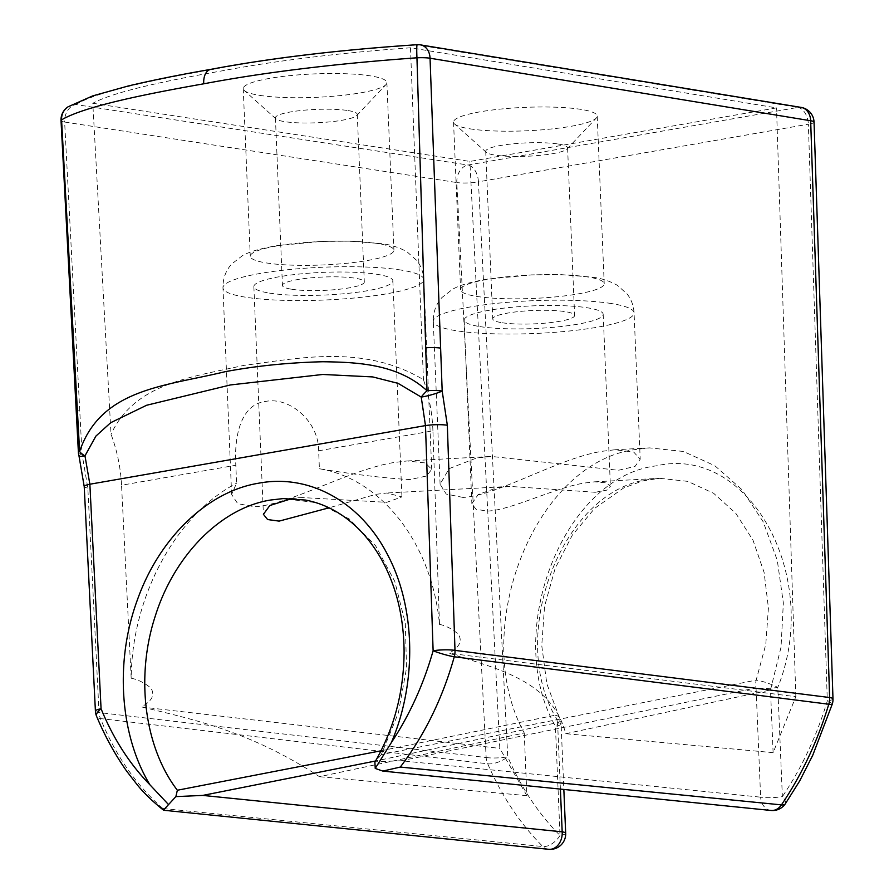 <?xml version="1.0" encoding="UTF-8"?>
<svg xmlns="http://www.w3.org/2000/svg" width="894" height="894" viewBox="0 0 894 894"><rect width="100%" height="100%" fill="white"/><g stroke="black" fill="none" stroke-linecap="round" stroke-linejoin="round"><path stroke-width="0.67" stroke-dasharray="4.47 3.35" d="M259.483 95.334A71.889 11.745 177.6 0 0 333.753 96.206A71.889 11.745 177.6 0 0 385.984 84.595A71.889 11.745 177.6 0 0 386.89 82.617A71.889 11.745 177.6 0 0 370.652 75.912A71.889 11.745 177.6 0 0 290.684 75.565A71.889 11.745 177.6 0 0 243.246 88.64A71.889 11.745 177.6 0 0 244.319 90.54A71.889 11.745 177.6 0 0 259.483 95.334M348.023 110.565A40.968 6.694 -2.4 0 1 357.276 114.387A40.968 6.694 -2.4 0 1 356.762 115.516A40.968 6.694 -2.4 0 1 326.992 122.132A40.968 6.694 -2.4 0 1 284.672 121.64A40.968 6.694 -2.4 0 1 276.022 118.902A40.968 6.694 -2.4 0 1 275.419 117.818A40.968 6.694 -2.4 0 1 302.451 110.364A40.968 6.694 -2.4 0 1 348.023 110.565M469.786 128.803A71.889 11.745 177.6 0 0 544.055 129.675A71.889 11.745 177.6 0 0 596.287 118.064A71.889 11.745 177.6 0 0 597.203 116.086A71.889 11.745 177.6 0 0 580.966 109.381A71.889 11.745 177.6 0 0 500.998 109.034A71.889 11.745 177.6 0 0 453.549 122.109A71.889 11.745 177.6 0 0 454.621 124.009A71.889 11.745 177.6 0 0 469.786 128.803M558.337 144.035A40.968 6.694 -2.4 0 1 567.589 147.856A40.968 6.694 -2.4 0 1 567.064 148.985A40.968 6.694 -2.4 0 1 537.305 155.601A40.968 6.694 -2.4 0 1 494.974 155.109A40.968 6.694 -2.4 0 1 486.336 152.371A40.968 6.694 -2.4 0 1 485.721 151.287A40.968 6.694 -2.4 0 1 512.754 143.845A40.968 6.694 -2.4 0 1 558.337 144.035M377.681 243.537A71.889 11.745 177.6 0 0 297.713 243.19A71.889 11.745 177.6 0 0 250.275 256.254A71.889 11.745 177.6 0 0 266.513 262.959A71.889 11.745 177.6 0 0 346.47 263.305A71.889 11.745 177.6 0 0 393.919 250.242A71.889 11.745 177.6 0 0 377.681 243.537M587.984 277.006A71.889 11.745 177.6 0 0 508.027 276.659A71.889 11.745 177.6 0 0 460.578 289.723A71.889 11.745 177.6 0 0 476.815 296.428A71.889 11.745 177.6 0 0 556.783 296.774A71.889 11.745 177.6 0 0 604.221 283.711A71.889 11.745 177.6 0 0 587.984 277.006M319.404 468.769C381.727 478.748 432.215 544.2 439.49 624.358L432.919 430.83L318.644 450.788L319.404 468.769C355.633 474.692 385.783 478.301 409.854 479.575L426.46 476.044L431.724 469.384L425.421 462.969L407.183 460.946L394.019 462.522C350.303 469.35 288.639 505.266 254.444 506.719L237.726 503.668L231.624 494.404L236.575 483.229L235.826 465.26L121.55 485.218C120.656 467.718 117.148 450.732 111.024 434.249L92.797 103.268L469.886 161.434L776.495 107.883L410.469 47.784C339.407 52.891 276.592 60.591 222.025 70.861C167.871 80.415 114.756 91.344 92.797 103.268M318.644 450.788C318.823 420.851 288.728 396.232 265.194 401.518C241.045 404.501 234.038 435.59 235.826 465.26M462.958 497.422L446.207 494.058L440.105 484.19L449.179 468.612L476.424 458.063L491.309 456.421L618.369 470.278L634.986 466.478L640.205 459.214L633.723 452.073L614.893 449.76L602.455 451.246C558.448 458.041 497.287 495.891 462.958 497.422M773.12 752.647L565.734 733.695C551.732 679.697 494.382 668.187 449.447 653.302L795.85 696.683L773.12 752.647L770.494 689.978L781.043 647.111L783.345 602.992L777.288 560.359L763.241 521.895L741.998 489.7L714.82 465.707L683.385 451.47L649.625 447.894L636.383 449.403C534.925 461.427 467.975 630.549 524.242 732.991L319.482 776.707C251.672 732.264 196.568 720.106 141.867 707.02C145.968 703.667 156.986 698.415 150.985 688.134C144.627 682.871 138.022 679.563 131.183 678.211C131.742 596.734 175.716 514.978 236.575 483.229M502.003 322.723A40.968 6.694 177.6 0 0 547.575 322.924A40.968 6.694 177.6 0 0 574.607 315.481A40.968 6.694 177.6 0 0 565.354 311.66A40.968 6.694 177.6 0 0 519.783 311.458A40.968 6.694 177.6 0 0 492.75 318.912A40.968 6.694 177.6 0 0 502.003 322.723M291.69 289.254A40.968 6.694 177.6 0 0 337.262 289.455A40.968 6.694 177.6 0 0 364.305 282.012A40.968 6.694 177.6 0 0 355.052 278.19A40.968 6.694 177.6 0 0 309.48 277.989A40.968 6.694 177.6 0 0 282.437 285.443A40.968 6.694 177.6 0 0 291.69 289.254M292.014 498.528L302.261 497.567L386.722 502.327L401.931 496.896L386.89 493.007L375.927 494.326L329.026 507.814M269.575 293.12A69.564 11.365 177.6 0 0 346.961 293.456A69.564 11.365 177.6 0 0 392.879 280.817A69.564 11.365 177.6 0 0 377.167 274.324A69.564 11.365 177.6 0 0 299.781 273.989A69.564 11.365 177.6 0 0 253.862 286.639A69.564 11.365 177.6 0 0 269.575 293.12M595.203 492.281L606.68 490.169L610.39 486.325L606.344 482.827L594.633 481.821L584.352 483.051C554.403 487.833 510.899 510.206 487.621 511.077L476.077 509.345L471.864 503.724L478.256 494.449L497.109 487.778L509.703 486.392L595.203 492.281M479.888 326.589A69.564 11.365 177.6 0 0 557.275 326.925A69.564 11.365 177.6 0 0 603.182 314.286A69.564 11.365 177.6 0 0 587.47 307.804A69.564 11.365 177.6 0 0 510.083 307.458A69.564 11.365 177.6 0 0 464.176 320.108A69.564 11.365 177.6 0 0 479.888 326.589M79.018 456.074A15.455 1.866 163.6 0 1 81.902 454.007A15.455 1.866 163.6 0 1 82.025 453.951L64.636 122.042L456.812 182.555L486.157 757.531L99.033 712.574L87.835 488.035L82.025 453.951A15.455 2.57 -3 0 1 81.902 453.94A15.455 2.57 -3 0 1 78.404 452.509M381.056 750.781L554.582 715.334C507.624 631.332 564.092 489.577 648.675 479.575L659.649 478.312L687.777 481.363L713.669 493.332L735.84 513.368L753.027 540.278L764.113 572.484L768.415 607.909L765.778 644.418L756.179 680.122L381.313 754.614L398.411 712.82L406.535 668.053L405.306 623.174L394.779 581.402L375.625 545.843L349.319 519.012L317.772 502.853L283.152 498.595M68.123 106.777A15.455 14.684 -122.7 0 1 75.822 104.553C97.412 91.411 154.707 79.633 212.861 69.363C271.597 58.222 339.754 50.075 417.33 44.901A15.455 0.916 87 0 0 417.174 44.7M771.041 810.467A15.455 11.957 -84.3 0 1 760.626 797.169A15.455 2.526 177.6 0 0 782.362 796.632L777.78 687.397A15.455 2.526 -2.4 0 1 756.045 687.933L760.626 797.169L401.194 760.749L756.045 687.933A15.455 12.136 -102.4 0 1 756.179 680.122A15.455 2.447 -159.9 0 1 777.78 687.397C822.324 577.289 749.585 444.318 656.397 465.841C563.075 476.893 502.327 633.477 555.431 726.241L560.013 835.477C538.534 813.842 521.113 787.614 507.747 756.805L478.424 181.828L808.366 124.199L827.308 700.985C816.714 735.986 801.728 767.868 782.362 796.632A15.455 5.308 -145 0 1 785.234 803.952M162.931 808.534C136.324 785.446 115.505 755.464 100.463 718.575L487.722 763.8C501.836 796.23 520.207 823.81 542.848 846.551L162.931 808.534L163.446 810.132M560.393 789.234L557.599 722.587L375.558 761.006M420.471 44.879A15.455 11.991 99.3 0 0 417.33 44.901L797.951 107.403L467.998 165.032L75.822 104.553A15.455 11.756 -81.2 0 0 64.636 122.042A15.455 2.581 177 0 1 61.027 120.589M486.157 757.531A15.455 2.637 177.1 0 0 507.747 756.805A15.455 6.448 155.7 0 1 487.722 763.8A15.455 11.801 -83.4 0 1 486.157 757.531M548.692 849.3A15.455 11.957 -84.3 0 1 542.848 846.551A15.455 8.739 133.8 0 0 560.013 835.477A15.455 2.526 177.6 0 0 565.678 833.275M95.412 711.088A15.455 2.626 177.1 0 0 99.033 712.574A15.455 11.801 -83.4 0 0 100.463 718.575A15.455 6.269 156.9 0 1 96.63 716.385M832.984 698.918A15.455 2.414 178.1 0 1 827.308 700.985A15.455 1.9 -162.4 0 1 832.269 704.103M594.633 481.821L659.649 478.312L642.551 480.95L623.677 487.956L594.711 508.317L572.261 535.238L555.152 568.372L544.58 606.244L541.753 645.557L546.804 683.653L559.387 717.58A15.455 15.455 0 0 1 561.097 724.028A15.455 2.526 -2.4 0 0 557.599 722.587A15.455 12.136 -102.4 0 0 554.582 715.334A15.455 6.861 -27.3 0 1 559.387 717.58L559.387 717.58A15.455 6.861 -27.3 0 1 555.431 726.241A15.455 2.526 -2.4 0 0 561.097 724.028L563.846 789.581M401.194 760.749L375.1 761.822L381.313 754.614M432.919 430.83C432.305 413.285 429.142 396.243 423.432 379.682C362.763 343.464 296.551 358.829 243.928 365.367C191.104 377.257 134.726 383.191 111.024 434.249M131.183 678.211L121.55 485.218M795.85 696.683L776.495 107.883M524.242 732.991L526.868 795.66L499.813 748.39L469.886 161.434M141.867 707.02L499.813 748.39M526.868 795.66L319.482 776.707M439.49 624.358C446.061 625.755 452.386 629.063 458.443 634.271C464.377 644.496 453.537 649.994 449.447 653.302M565.734 733.695L770.494 689.978M410.469 47.784L423.432 379.682M401.071 270.066A100.486 16.416 177.6 0 0 289.287 269.575A100.486 16.416 177.6 0 0 222.975 287.846A100.486 16.416 177.6 0 0 245.66 297.21A100.486 16.416 177.6 0 0 357.444 297.702A100.486 16.416 177.6 0 0 423.767 279.431A100.486 16.416 177.6 0 0 401.071 270.066M611.373 303.535A100.486 16.416 177.6 0 0 499.601 303.044A100.486 16.416 177.6 0 0 433.277 321.315A100.486 16.416 177.6 0 0 455.974 330.679A100.486 16.416 177.6 0 0 567.757 331.171A100.486 16.416 177.6 0 0 634.069 312.9A100.486 16.416 177.6 0 0 611.373 303.535M212.861 69.363A15.455 9.577 80.1 0 0 210.839 69.363M456.812 182.555A15.455 11.756 98.8 0 1 467.998 165.032A15.455 9.577 80.1 0 1 478.424 181.828A15.455 2.637 177.1 0 1 456.812 182.555M76.158 409.631A15.455 2.57 177 0 0 79.778 411.084M814.043 122.132A15.455 2.414 178.1 0 1 808.366 124.199A15.455 9.577 80.1 0 0 797.951 107.403A15.455 11.991 99.3 0 1 801.091 107.392M84.215 486.548A15.455 2.626 177.1 0 0 87.835 488.035M356.762 115.516L385.984 84.595M567.064 148.985L596.287 118.064M231.624 494.404L222.975 287.846C222.852 278.503 225.769 270.558 231.702 264.009L242.296 255.762C248.275 252.376 257.316 249.046 276.816 245.705L321.158 241.414L350.493 241.134L382.017 243.704C390.79 244.744 399.137 247.448 407.049 251.829L416.861 260.59C421.074 266.054 423.376 272.335 423.767 279.431L431.724 469.384M440.105 484.19L433.277 321.315C433.154 311.972 436.071 304.027 442.005 297.478L452.599 289.243C458.577 285.856 467.618 282.515 487.129 279.174L531.461 274.883L560.806 274.603L592.331 277.174C601.103 278.213 609.451 280.917 617.363 285.298L627.175 294.059C631.376 299.524 633.678 305.804 634.069 312.9L640.205 459.214M453.549 122.109L460.578 289.723M243.246 88.64L250.275 256.254M567.589 147.856L574.607 315.481M357.276 114.387L364.305 282.012M392.879 280.817L401.931 496.896M603.182 314.286L610.401 486.325M509.703 486.392L386.89 493.007M302.261 497.567L284.214 498.539M464.176 320.108L471.864 503.724M253.862 286.639L263.406 514.307M275.419 117.818L282.437 285.443M485.721 151.287L492.75 318.912M407.183 460.958L491.309 456.421M649.625 447.894L614.893 449.76M386.89 82.617L393.919 250.242M597.203 116.086L604.221 283.711M486.336 152.371L454.621 124.009M276.022 118.902L244.319 90.54"/><path stroke-width="1.34" d="M329.026 507.814L279.129 521.113L267.608 519.548L263.406 514.307L269.82 505.523L292.014 498.528M79.018 456.074A15.455 15.455 0 0 1 78.404 452.509A15.455 2.57 -3 0 1 79.622 451.414C101.156 388.365 165.301 386.309 224.953 371.736C255.852 365.925 288.46 362.595 322.79 361.746C356.17 362.204 397.405 363.59 427.019 390.734A15.455 2.38 -2.1 0 1 442.061 391.024A15.455 2.38 -2.1 0 1 442.184 391.047L447.335 425.242L455.001 650.396L829.621 697.532L810.668 120.746L430.048 58.222L442.184 391.047A15.455 2.134 164.8 0 1 442.061 391.103A15.455 2.134 164.8 0 1 421.23 397.092L398.087 383.358L372.72 376.922L322.79 374.463L230.373 384.956L146.605 405.261L110.655 422.728L95.915 436.082L84.975 455.828A15.455 1.866 163.6 0 1 79.018 456.074L84.215 486.548L95.412 711.088A15.455 15.455 0 0 0 96.63 716.385A15.455 6.269 156.9 0 1 101.067 708.752C113.281 738.545 129.563 763.901 149.924 784.798C119.64 734.834 114.778 661.068 137.419 599.796C159.288 537.987 207.687 491.365 258.813 483.173C310.084 473.507 361.534 502.663 388.264 556.034C415.643 608.501 416.984 682.982 391.315 742.646C409.631 714.976 423.566 684.357 433.121 650.754L425.477 425.6L421.23 397.092A15.455 3.721 -42.7 0 1 427.019 390.734L416.95 57.797C336.077 63.575 265.015 72.235 203.765 83.801C143.107 94.518 83.88 106.643 61.574 119.863A15.455 2.581 177 0 0 61.027 120.589L76.158 409.631A15.455 2.57 177 0 1 77.275 408.592L79.622 451.414A15.455 7.029 -166.3 0 0 84.975 455.828L89.869 484.224L101.067 708.752A15.455 2.626 177.1 0 0 95.412 711.088M400.3 767.063L781.445 804.879C801.84 774.651 817.619 741.104 828.783 704.226L454.264 656.777C442.675 698.147 424.684 734.913 400.3 767.063L382.844 771.086L375.234 768.427L374.888 762.157C394.153 728.655 403.876 691.822 404.088 651.625C403.809 616.771 396.221 585.939 381.325 559.119C369.77 538.847 355.41 523.426 338.245 512.843C327.819 506.451 316.856 502.182 305.346 500.037L283.152 498.595L270.591 500.025C221.164 507.859 174.408 555.018 155.332 615.899C135.463 676.222 144.057 746.836 177.358 790.24L381.056 750.781M375.558 761.006L202.748 795.414L175.872 796.621L177.358 790.24M77.275 408.592L61.574 119.863A15.455 14.684 -122.7 0 1 61.563 119.729A15.455 14.684 -122.7 0 1 68.123 106.777L92.652 95.915L128.468 85.925C153.388 80.047 180.845 74.526 210.839 69.363A15.455 9.577 80.1 0 0 203.765 83.801M417.174 44.7A15.455 0.916 87 0 0 416.939 57.663A15.455 0.916 87 0 0 416.95 57.797A15.455 2.38 177.9 0 1 430.048 58.222A15.455 11.991 99.3 0 0 420.471 44.879A15.455 15.455 0 0 0 417.174 44.7C339.128 49.885 270.357 58.11 210.839 69.363M455.001 650.396A15.455 2.425 178.1 0 0 433.121 650.754A15.455 1.676 -163.4 0 0 454.264 656.777A15.455 12.058 -82.8 0 0 455.001 650.396M832.984 698.918A15.455 15.455 0 0 1 832.269 704.103A15.455 1.9 -162.4 0 1 828.783 704.226A15.455 12.058 97.2 0 0 829.621 697.532A15.455 2.414 178.1 0 1 832.984 698.918L814.043 122.132A15.455 2.414 178.1 0 0 810.668 120.746A15.455 11.991 99.3 0 0 801.091 107.392L420.471 44.879M785.234 803.952A15.455 5.308 -145 0 1 781.445 804.879A15.455 11.957 -84.3 0 1 771.064 810.467A15.455 15.455 0 0 0 785.234 803.952L799.683 780.965L812.735 755.285L832.269 704.103M96.63 716.385C104.922 736.175 114.946 754.447 126.702 771.198L137.195 784.753C143.565 792.71 152.315 801.169 163.446 810.132L175.872 796.621M149.924 784.798L168.497 804.544M375.234 768.427L391.315 742.646M382.844 771.086L771.041 810.467A15.455 11.957 -84.3 0 0 771.064 810.467M447.335 425.242A15.455 2.425 178.1 0 0 425.477 425.6L89.869 484.224A15.455 2.626 177.1 0 0 84.215 486.548M202.748 795.414L562.181 831.833L560.393 789.234M440.619 348.112A15.455 2.38 177.9 0 0 425.723 347.788M565.678 833.275A15.455 2.526 177.6 0 0 562.181 831.833A15.455 11.957 -84.3 0 1 548.692 849.3A15.455 15.455 0 0 0 565.678 833.275L563.846 789.581M284.214 498.539L283.085 498.606M68.123 106.777A15.455 15.455 0 0 0 61.027 120.589M78.404 452.509L76.158 409.631M814.043 122.132A15.455 15.455 0 0 0 801.091 107.392M163.77 810.266L548.692 849.3"/></g></svg>
